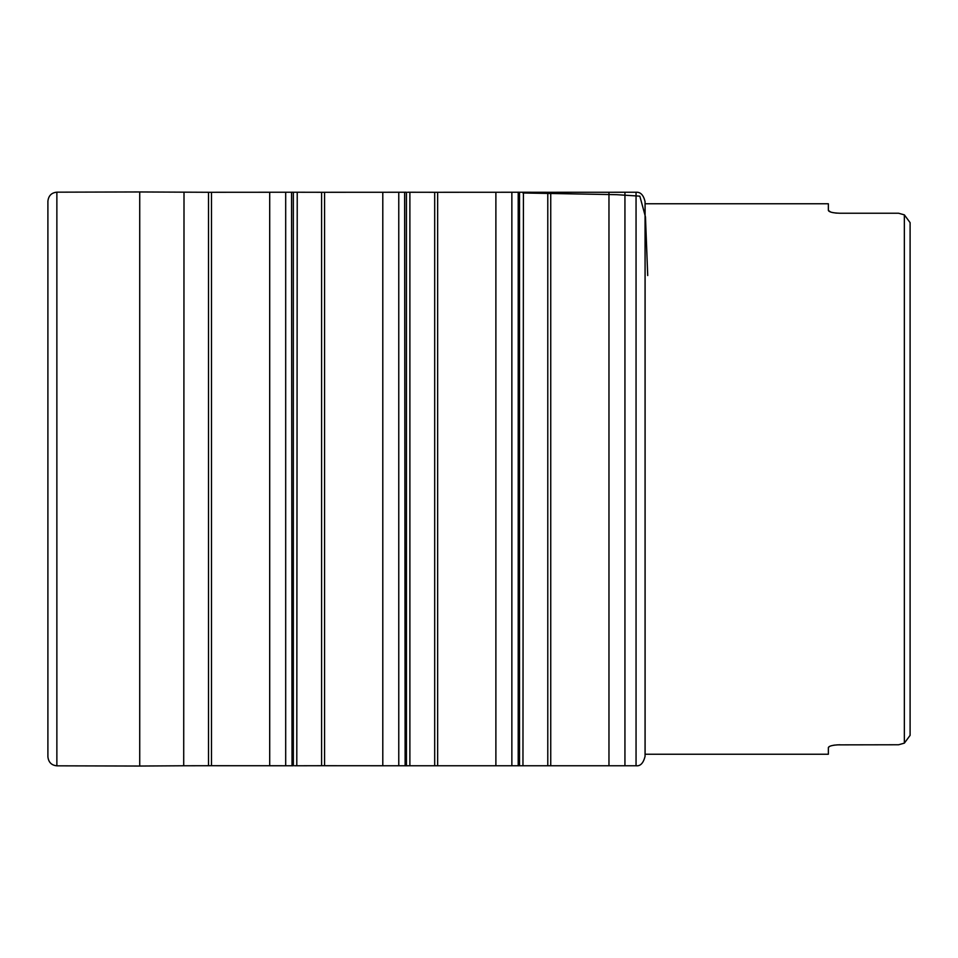 <?xml version="1.0" encoding="UTF-8"?>
<svg xmlns="http://www.w3.org/2000/svg" width="958" height="958" viewBox="0 0 958 958"><rect width="100%" height="100%" fill="white"/><g stroke="black" fill="none" stroke-linecap="round" stroke-linejoin="round"><path stroke-width="1.44" d="M898.604 744.761L904.352 743.145L898.604 744.761L836.909 744.869M834.969 745.049L833.424 745.288M831.772 745.635L830.634 745.971M829.544 746.402L828.359 747.599L828.359 754.233L645.057 754.233M828.359 747.599C828.969 745.959 832.801 745.025 839.855 744.761M904.352 743.145L904.352 214.855L898.604 213.239L904.352 214.855L910.1 222.639L910.1 735.361L904.352 743.145L910.1 735.361M645.057 203.767L828.359 203.767L828.359 210.401C828.981 212.041 832.813 212.987 839.855 213.239L898.604 213.239M828.359 210.401L830.634 212.029M831.772 212.365L833.424 212.712M834.969 212.951L836.909 213.131M910.1 222.639L904.352 214.855M522.96 192.989L616.665 194.678L639.836 196.151L645.476 216.951L647.728 275.545M184.008 192.247L183.708 765.765L211.478 765.717L211.478 192.283L292.034 192.235M208.521 765.717L208.521 192.283L211.478 192.283M294.561 765.765L296.788 765.765L297.231 192.247M211.478 765.717L285.688 765.753L285.688 192.247M269.701 765.741L269.701 192.259M645.105 754.233L645.105 205.048M645.057 756.305L645.057 201.695M645.045 756.485C643.309 763.215 640.315 766.304 636.052 765.765L636.052 192.235C640.459 191.911 643.465 195.001 645.045 201.515M523.415 192.247L522.96 765.765L624.939 765.753L624.939 192.247L636.052 192.235M608.965 765.741L608.965 192.259L624.939 192.247M550.742 765.717L550.742 192.283L608.965 192.259M547.784 765.717L547.784 192.283L550.742 192.283M519.511 192.235L518.206 192.223L518.206 765.777L519.511 765.765L519.511 192.235L547.784 192.283M405.126 765.765L321.601 765.717L321.601 192.283L293.34 192.235L293.34 765.765L292.034 765.777L291.543 192.235M324.57 765.717L324.57 192.283L321.601 192.283M382.793 765.741L382.793 192.259L324.57 192.283M398.767 765.753L398.767 192.247L382.793 192.259M518.206 765.765L409.88 765.753L409.88 192.235L407.641 192.235M183.708 765.765L139.724 766.041L139.724 191.959L56.869 192.175C51.504 192.702 48.523 195.719 47.9 201.204L47.9 756.796C48.523 762.281 51.504 765.298 56.869 765.825L56.869 192.175M47.9 756.796L47.9 201.204M409.88 765.765L405.126 765.777L404.635 192.235M407.641 765.765L406.431 765.765L406.431 192.235L405.126 192.223M434.692 765.717L434.692 192.283L410.323 192.247M437.65 765.717L437.65 192.283L434.692 192.283M495.885 765.741L495.885 192.259L437.65 192.283M511.859 765.753L511.859 192.247L495.885 192.259M139.724 191.959L208.521 192.283M285.688 765.753L292.034 765.765M624.939 765.753L636.052 765.765M293.34 192.235L292.034 192.223M321.601 765.717L296.788 765.765M405.126 192.235L398.767 192.247M139.724 766.041L56.869 765.825M522.96 765.765L519.511 765.765M518.206 192.235L511.859 192.247"/></g></svg>
